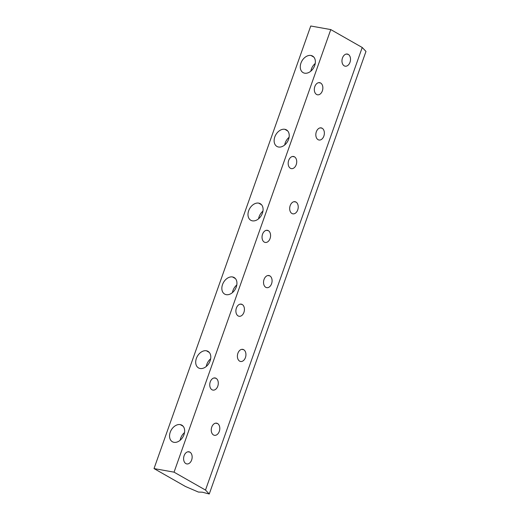 <?xml version="1.0" encoding="UTF-8"?>
<svg xmlns="http://www.w3.org/2000/svg" width="520" height="520" viewBox="0 0 520 520"><rect width="100%" height="100%" fill="white"/><g stroke="black" fill="none" stroke-linecap="round" stroke-linejoin="round"><path stroke-width="0.78" d="M187.954 451.789L189.904 452.134A6.162 4.199 100.1 0 0 188.962 451.789A6.162 4.199 100.1 0 0 183.898 456.404A6.162 4.199 100.1 0 0 185.848 463.58A6.162 4.199 100.1 0 0 186.791 463.918A6.162 4.199 100.1 0 0 191.854 459.31A6.162 4.199 100.1 0 0 189.904 452.134L187.954 451.789M346.32 54.048L348.263 54.398A6.162 4.199 100.1 0 0 347.321 54.054A6.162 4.199 100.1 0 0 342.257 58.669A6.162 4.199 100.1 0 0 344.214 65.839A6.162 4.199 100.1 0 0 345.156 66.183A6.162 4.199 100.1 0 0 350.22 61.575A6.162 4.199 100.1 0 0 348.263 54.398L346.32 54.048M320.177 127.874L322.12 128.226A6.162 4.199 100.1 0 0 321.178 127.881A6.162 4.199 100.1 0 0 316.115 132.49A6.162 4.199 100.1 0 0 318.071 139.666A6.162 4.199 100.1 0 0 319.014 140.01A6.162 4.199 100.1 0 0 324.077 135.395A6.162 4.199 100.1 0 0 322.12 128.226L320.177 127.874M294.034 201.702L295.978 202.046A6.162 4.199 100.1 0 0 295.035 201.702A6.162 4.199 100.1 0 0 289.971 206.317A6.162 4.199 100.1 0 0 291.928 213.493A6.162 4.199 100.1 0 0 292.87 213.837A6.162 4.199 100.1 0 0 297.934 209.222A6.162 4.199 100.1 0 0 295.978 202.046L294.034 201.702M267.891 275.529L269.834 275.873A6.162 4.199 100.1 0 0 268.892 275.529A6.162 4.199 100.1 0 0 263.829 280.144A6.162 4.199 100.1 0 0 265.785 287.313A6.162 4.199 100.1 0 0 266.728 287.658A6.162 4.199 100.1 0 0 271.791 283.049A6.162 4.199 100.1 0 0 269.834 275.873L267.891 275.529M241.748 349.349L243.692 349.7A6.162 4.199 100.1 0 0 242.749 349.356A6.162 4.199 100.1 0 0 237.686 353.971A6.162 4.199 100.1 0 0 239.642 361.14A6.162 4.199 100.1 0 0 240.584 361.485A6.162 4.199 100.1 0 0 245.648 356.87A6.162 4.199 100.1 0 0 243.692 349.7L241.748 349.349M215.605 423.176L217.549 423.521A6.162 4.199 100.1 0 0 216.606 423.183A6.162 4.199 100.1 0 0 211.542 427.791A6.162 4.199 100.1 0 0 213.499 434.967A6.162 4.199 100.1 0 0 214.442 435.312A6.162 4.199 100.1 0 0 219.505 430.697A6.162 4.199 100.1 0 0 217.549 423.521L215.605 423.176M318.669 82.66L320.619 83.011A6.162 4.199 100.1 0 0 319.677 82.667A6.162 4.199 100.1 0 0 314.613 87.276A6.162 4.199 100.1 0 0 316.563 94.452A6.162 4.199 100.1 0 0 317.506 94.796A6.162 4.199 100.1 0 0 322.569 90.181A6.162 4.199 100.1 0 0 320.619 83.011L318.669 82.66M292.526 156.488L294.476 156.832A6.162 4.199 100.1 0 0 293.534 156.488A6.162 4.199 100.1 0 0 288.47 161.102A6.162 4.199 100.1 0 0 290.42 168.279A6.162 4.199 100.1 0 0 291.363 168.623A6.162 4.199 100.1 0 0 296.426 164.008A6.162 4.199 100.1 0 0 294.476 156.832L292.526 156.488M266.383 230.315L268.333 230.659A6.162 4.199 100.1 0 0 267.391 230.315A6.162 4.199 100.1 0 0 262.327 234.93A6.162 4.199 100.1 0 0 264.277 242.099A6.162 4.199 100.1 0 0 265.219 242.444A6.162 4.199 100.1 0 0 270.283 237.835A6.162 4.199 100.1 0 0 268.333 230.659L266.383 230.315M240.24 304.135L242.19 304.486A6.162 4.199 100.1 0 0 241.248 304.142A6.162 4.199 100.1 0 0 236.184 308.757A6.162 4.199 100.1 0 0 238.134 315.926A6.162 4.199 100.1 0 0 239.077 316.271A6.162 4.199 100.1 0 0 244.14 311.656A6.162 4.199 100.1 0 0 242.19 304.486L240.24 304.135M214.097 377.962L216.047 378.307A6.162 4.199 100.1 0 0 215.105 377.969A6.162 4.199 100.1 0 0 210.041 382.577A6.162 4.199 100.1 0 0 211.991 389.753A6.162 4.199 100.1 0 0 212.933 390.098A6.162 4.199 100.1 0 0 217.997 385.482A6.162 4.199 100.1 0 0 216.047 378.307L214.097 377.962M180.245 424.6L183.125 426.244L180.245 424.6A9.542 6.779 -60.3 0 0 170.677 431.151A9.542 6.779 -60.3 0 0 172.386 441.747A9.542 6.779 -60.3 0 0 173.966 442.319A9.542 6.779 -60.3 0 0 183.534 435.767A9.542 6.779 -60.3 0 0 181.825 425.172A9.542 6.779 -60.3 0 0 180.245 424.6A9.542 6.779 119.7 0 1 183.976 434.688A9.542 6.779 119.7 0 1 173.966 442.319A9.542 6.779 119.7 0 1 170.235 432.231A9.542 6.779 119.7 0 1 180.245 424.6M206.388 350.772L209.268 352.417L206.388 350.772A9.542 6.779 -60.3 0 0 196.82 357.325A9.542 6.779 -60.3 0 0 198.53 367.926A9.542 6.779 -60.3 0 0 200.109 368.491A9.542 6.779 -60.3 0 0 209.677 361.946A9.542 6.779 -60.3 0 0 207.968 351.344A9.542 6.779 -60.3 0 0 206.388 350.772A9.542 6.779 119.7 0 1 210.119 360.861A9.542 6.779 119.7 0 1 200.109 368.491A9.542 6.779 119.7 0 1 196.378 358.404A9.542 6.779 119.7 0 1 206.388 350.772M232.531 276.952L235.411 278.59L232.531 276.952A9.542 6.779 -60.3 0 0 222.963 283.498A9.542 6.779 -60.3 0 0 224.672 294.099A9.542 6.779 -60.3 0 0 226.252 294.664A9.542 6.779 -60.3 0 0 235.82 288.119A9.542 6.779 -60.3 0 0 234.111 277.517A9.542 6.779 -60.3 0 0 232.531 276.952A9.542 6.779 119.7 0 1 236.262 287.034A9.542 6.779 119.7 0 1 226.252 294.664A9.542 6.779 119.7 0 1 222.521 284.583A9.542 6.779 119.7 0 1 232.531 276.952M258.674 203.125L261.553 204.763L258.674 203.125A9.542 6.779 -60.3 0 0 249.106 209.677A9.542 6.779 -60.3 0 0 250.816 220.272A9.542 6.779 -60.3 0 0 252.395 220.844A9.542 6.779 -60.3 0 0 261.963 214.292A9.542 6.779 -60.3 0 0 260.253 203.691A9.542 6.779 -60.3 0 0 258.674 203.125A9.542 6.779 119.7 0 1 262.405 213.213A9.542 6.779 119.7 0 1 252.395 220.844A9.542 6.779 119.7 0 1 248.664 210.756A9.542 6.779 119.7 0 1 258.674 203.125M284.817 129.298L287.697 130.942L284.817 129.298A9.542 6.779 -60.3 0 0 275.249 135.85A9.542 6.779 -60.3 0 0 276.959 146.452A9.542 6.779 -60.3 0 0 278.538 147.017A9.542 6.779 -60.3 0 0 288.106 140.465A9.542 6.779 -60.3 0 0 286.397 129.87A9.542 6.779 -60.3 0 0 284.817 129.298A9.542 6.779 119.7 0 1 288.548 139.386A9.542 6.779 119.7 0 1 278.538 147.017A9.542 6.779 119.7 0 1 274.807 136.929A9.542 6.779 119.7 0 1 284.817 129.298M310.96 55.471L313.839 57.116L310.96 55.471A9.542 6.779 -60.3 0 0 301.392 62.023A9.542 6.779 -60.3 0 0 303.101 72.625A9.542 6.779 -60.3 0 0 304.681 73.19A9.542 6.779 -60.3 0 0 314.249 66.645A9.542 6.779 -60.3 0 0 312.539 56.043A9.542 6.779 -60.3 0 0 310.96 55.471A9.542 6.779 119.7 0 1 314.691 65.559A9.542 6.779 119.7 0 1 304.681 73.19A9.542 6.779 119.7 0 1 300.95 63.109A9.542 6.779 119.7 0 1 310.96 55.471M310.856 71.149A9.542 6.779 119.7 0 1 315.231 63.473A9.542 6.779 -60.3 0 0 310.856 71.149M202.364 492.2L198.38 492.057L185.464 486.493L154.017 468.579L310.745 26L154.017 468.579L174.05 472.16L205.498 490.068L209.255 494L202.364 492.2L209.255 494L365.982 51.422L209.255 494L205.498 490.068L362.226 47.489L205.498 490.068L174.05 472.16L330.779 29.581L174.05 472.16L154.017 468.579L185.464 486.493L198.38 492.057L202.364 492.2M284.713 144.97A9.542 6.779 119.7 0 1 289.088 137.293A9.542 6.779 -60.3 0 0 284.713 144.97M258.57 218.797A9.542 6.779 119.7 0 1 262.945 211.12A9.542 6.779 -60.3 0 0 258.57 218.797M232.427 292.624A9.542 6.779 119.7 0 1 236.802 284.947A9.542 6.779 -60.3 0 0 232.427 292.624M206.284 366.444A9.542 6.779 119.7 0 1 210.659 358.768A9.542 6.779 -60.3 0 0 206.284 366.444M180.141 440.271A9.542 6.779 119.7 0 1 184.516 432.594A9.542 6.779 -60.3 0 0 180.141 440.271M365.982 51.422L362.226 47.489L330.779 29.581L310.745 26L330.779 29.581L362.226 47.489L365.982 51.422M216.047 378.307A6.162 4.199 -79.9 0 1 217.783 386.178A6.162 4.199 -79.9 0 1 211.991 389.753A6.162 4.199 -79.9 0 1 210.256 381.888A6.162 4.199 -79.9 0 1 216.047 378.307M242.19 304.486A6.162 4.199 -79.9 0 1 243.925 312.351A6.162 4.199 -79.9 0 1 238.134 315.926A6.162 4.199 -79.9 0 1 236.399 308.061A6.162 4.199 -79.9 0 1 242.19 304.486M268.333 230.659A6.162 4.199 -79.9 0 1 270.069 238.524A6.162 4.199 -79.9 0 1 264.277 242.099A6.162 4.199 -79.9 0 1 262.542 234.234A6.162 4.199 -79.9 0 1 268.333 230.659M294.476 156.832A6.162 4.199 -79.9 0 1 296.212 164.697A6.162 4.199 -79.9 0 1 290.42 168.279A6.162 4.199 -79.9 0 1 288.678 160.413A6.162 4.199 -79.9 0 1 294.476 156.832M320.619 83.011A6.162 4.199 -79.9 0 1 322.355 90.877A6.162 4.199 -79.9 0 1 316.563 94.452A6.162 4.199 -79.9 0 1 314.821 86.587A6.162 4.199 -79.9 0 1 320.619 83.011M217.549 423.521A6.162 4.199 -79.9 0 1 219.291 431.392A6.162 4.199 -79.9 0 1 213.499 434.967A6.162 4.199 -79.9 0 1 211.757 427.102A6.162 4.199 -79.9 0 1 217.549 423.521M243.692 349.7A6.162 4.199 -79.9 0 1 245.433 357.565A6.162 4.199 -79.9 0 1 239.642 361.14A6.162 4.199 -79.9 0 1 237.9 353.275A6.162 4.199 -79.9 0 1 243.692 349.7M269.834 275.873A6.162 4.199 -79.9 0 1 271.577 283.738A6.162 4.199 -79.9 0 1 265.785 287.313A6.162 4.199 -79.9 0 1 264.043 279.448A6.162 4.199 -79.9 0 1 269.834 275.873M295.978 202.046A6.162 4.199 -79.9 0 1 297.719 209.917A6.162 4.199 -79.9 0 1 291.928 213.493A6.162 4.199 -79.9 0 1 290.186 205.628A6.162 4.199 -79.9 0 1 295.978 202.046M322.12 128.226A6.162 4.199 -79.9 0 1 323.863 136.091A6.162 4.199 -79.9 0 1 318.071 139.666A6.162 4.199 -79.9 0 1 316.329 131.8A6.162 4.199 -79.9 0 1 322.12 128.226M348.263 54.398A6.162 4.199 -79.9 0 1 350.006 62.264A6.162 4.199 -79.9 0 1 344.214 65.839A6.162 4.199 -79.9 0 1 342.472 57.974A6.162 4.199 -79.9 0 1 348.263 54.398M189.904 452.134A6.162 4.199 -79.9 0 1 191.639 459.999A6.162 4.199 -79.9 0 1 185.848 463.58A6.162 4.199 -79.9 0 1 184.113 455.709A6.162 4.199 -79.9 0 1 189.904 452.134"/></g></svg>
